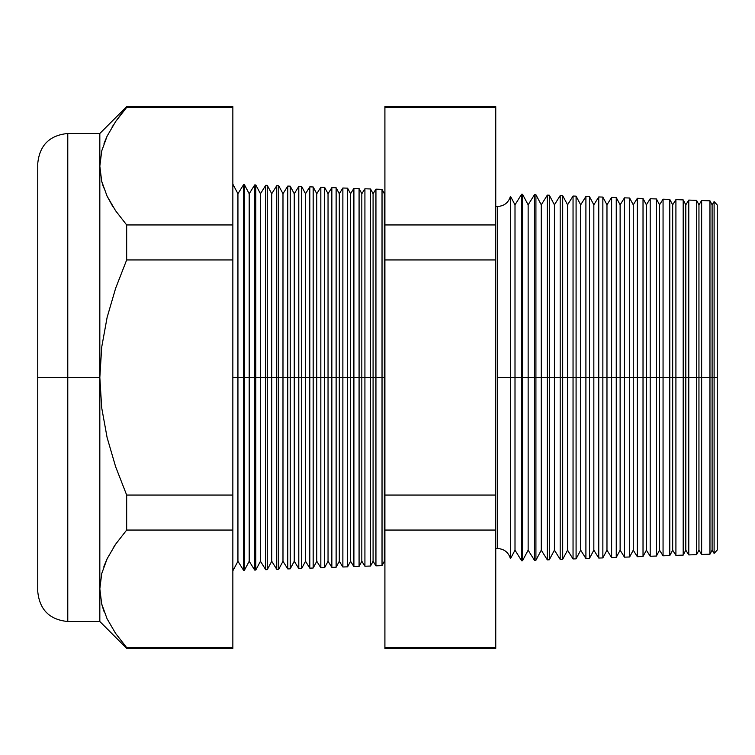 <?xml version="1.0" encoding="UTF-8"?>
<svg xmlns="http://www.w3.org/2000/svg" width="755" height="755" viewBox="0 0 755 755"><rect width="100%" height="100%" fill="white"/><g stroke="black" fill="none" stroke-linecap="round" stroke-linejoin="round"><path stroke-width="1.13" d="M495.752 206.351L497.63 206.483C504.265 206.03 508.54 202.623 510.446 196.253L510.446 377.5L510.446 196.253L510.446 377.5L497.63 377.5L497.63 206.483L497.63 548.517L497.63 377.5L510.446 377.5L510.446 558.747L510.446 377.5L521.611 377.5L521.611 194.243L521.611 377.5L534.474 377.5L534.474 194.696L534.474 377.5L547.328 377.5L547.328 195.139L547.328 377.5L560.191 377.5L560.191 195.592L560.191 377.5L573.045 377.5L573.045 196.045L573.045 377.5L585.908 377.5L585.908 196.489L585.908 377.5L598.762 377.5L598.762 196.942L598.762 377.5L611.625 377.5L611.625 197.385L611.625 377.5L624.479 377.5L624.479 197.838L624.479 377.5L637.343 377.5L637.343 198.291L637.343 377.5L650.197 377.5L650.197 198.735L650.197 377.5L663.06 377.5L663.06 199.188L663.06 377.5L675.914 377.5L675.914 199.631L675.914 377.5L688.777 377.5L688.777 200.084L688.777 377.5L701.64 377.5L701.64 200.528L701.64 377.5L714.107 377.5L714.107 201.604L714.107 377.5L717.25 377.5L717.25 204.973L717.25 550.027L717.25 377.5L714.107 377.5L714.107 553.396L714.107 377.5L712.097 377.5L712.097 204.822L712.097 377.5L709.964 377.5L709.964 200.821L709.964 377.5L701.64 377.5L701.64 554.472L701.64 377.5L698.951 377.5L698.951 204.822L698.951 377.5L696.572 377.5L696.572 200.358L696.572 377.5L688.777 377.5L688.777 554.916L688.777 377.5L685.814 377.5L685.814 204.822L685.814 377.5L683.19 377.5L683.19 199.886L683.19 377.5L675.914 377.5L675.914 555.369L675.914 377.5L672.677 377.5L672.677 204.822L672.677 377.5L669.798 377.5L669.798 199.424L669.798 377.5L663.06 377.5L663.06 555.812L663.06 377.5L659.53 377.5L659.53 204.822L659.53 377.5L656.416 377.5L656.416 198.952L656.416 377.5L650.197 377.5L650.197 556.265L650.197 377.5L646.393 377.5L646.393 204.822L646.393 377.5L643.024 377.5L643.024 198.489L643.024 377.5L637.343 377.5L637.343 556.709L637.343 377.5L633.256 377.5L633.256 204.822L633.256 377.5L629.632 377.5L629.632 198.018L629.632 377.5L624.479 377.5L624.479 557.162L624.479 377.5L620.119 377.5L620.119 204.822L620.119 377.5L616.25 377.5L616.25 197.546L616.25 377.5L611.625 377.5L611.625 557.615L611.625 377.5L606.973 377.5L606.973 204.822L606.973 377.5L602.858 377.5L602.858 197.083L602.858 377.5L598.762 377.5L598.762 558.058L598.762 377.5L593.836 377.5L593.836 204.822L593.836 377.5L589.476 377.5L589.476 196.611L589.476 377.5L585.908 377.5L585.908 558.511L585.908 377.5L580.699 377.5L580.699 204.822L580.699 377.5L576.084 377.5L576.084 196.149L576.084 377.5L573.045 377.5L573.045 558.955L573.045 377.5L567.562 377.5L567.562 204.822L567.562 377.5L562.692 377.5L562.692 195.677L562.692 377.5L560.191 377.5L560.191 559.408L560.191 377.5L554.415 377.5L554.415 204.822L554.415 377.5L549.31 377.5L549.31 195.215L549.31 377.5L547.328 377.5L547.328 559.861L547.328 377.5L541.278 377.5L541.278 204.822L541.278 377.5L535.918 377.5L535.918 194.743L535.918 377.5L534.474 377.5L534.474 560.304L534.474 377.5L528.141 377.5L528.141 204.822L528.141 377.5L522.535 377.5L522.535 194.28L521.611 560.757L521.611 377.5L515.004 377.5L515.004 204.822L515.004 377.5L510.446 377.5L510.446 558.747C508.54 552.377 504.265 548.97 497.63 548.517L495.752 548.649M497.63 377.5L497.63 548.517L497.63 377.5M384.342 377.5L384.908 377.5L384.342 377.5L384.342 193.733L384.342 377.5L382.03 377.5L384.342 377.5L384.342 561.267L384.342 377.5M232.851 184.163L237.938 193.733L243.676 184.541L244.327 184.56L249.197 193.733L254.699 184.928L255.794 184.966L260.456 193.733L265.722 185.305L267.27 185.362L271.725 193.733L276.745 185.692L278.746 185.768L282.983 193.733L287.768 186.079L290.222 186.164L294.252 193.733L298.791 186.466L301.698 186.57L305.511 193.733L309.805 186.853L313.174 186.966L316.77 193.733L320.828 187.231L324.65 187.372L328.038 193.733L331.851 187.618L336.126 187.769L339.297 193.733L342.874 188.004L347.602 188.165L350.556 193.733L353.897 188.391L359.078 188.571L361.824 193.733L364.92 188.778L370.554 188.967L373.083 193.733L375.943 189.156L375.943 377.5L373.083 377.5L373.083 561.267L373.083 377.5L370.554 377.5L370.554 566.033L370.554 377.5L364.92 377.5L364.92 188.778L364.92 377.5L361.824 377.5L361.824 561.267L361.824 377.5L359.078 377.5L359.078 566.429L359.078 377.5L353.897 377.5L353.897 188.391L353.897 377.5L350.556 377.5L350.556 561.267L350.556 377.5L347.602 377.5L347.602 566.835L347.602 377.5L342.874 377.5L342.874 188.004L342.874 377.5L339.297 377.5L339.297 561.267L339.297 377.5L336.126 377.5L336.126 567.231L336.126 377.5L331.851 377.5L331.851 187.618L331.851 377.5L328.038 377.5L328.038 561.267L328.038 377.5L324.65 377.5L324.65 567.628L324.65 377.5L320.828 377.5L320.828 187.231L320.828 377.5L316.77 377.5L316.77 561.267L316.77 377.5L313.174 377.5L313.174 568.034L313.174 377.5L309.805 377.5L309.805 186.853L309.805 377.5L305.511 377.5L305.511 561.267L305.511 377.5L301.698 377.5L301.698 568.43L301.698 377.5L298.791 377.5L298.791 186.466L298.791 377.5L294.252 377.5L294.252 561.267L294.252 377.5L290.222 377.5L290.222 568.836L290.222 377.5L287.768 377.5L287.768 186.079L287.768 377.5L282.983 377.5L282.983 561.267L282.983 377.5L278.746 377.5L278.746 569.232L278.746 377.5L276.745 377.5L276.745 185.692L276.745 377.5L271.725 377.5L271.725 561.267L271.725 377.5L267.27 377.5L267.27 569.638L267.27 377.5L265.722 377.5L265.722 185.305L265.722 377.5L260.456 377.5L260.456 561.267L260.456 377.5L255.794 377.5L255.794 570.034L255.794 377.5L254.699 377.5L254.699 184.928L254.699 377.5L249.197 377.5L249.197 561.267L249.197 377.5L244.327 377.5L244.327 570.44L243.676 184.541L243.676 377.5L237.938 377.5L237.938 561.267L237.938 377.5L232.851 377.5L237.938 377.5L237.938 193.733L237.938 377.5L244.327 377.5L244.327 184.56L244.327 377.5L249.197 377.5L249.197 193.733L249.197 377.5L255.794 377.5L255.794 184.966L255.794 377.5L260.456 377.5L260.456 193.733L260.456 377.5L267.27 377.5L267.27 185.362L267.27 377.5L271.725 377.5L271.725 193.733L271.725 377.5L278.746 377.5L278.746 185.768L278.746 377.5L282.983 377.5L282.983 193.733L282.983 377.5L290.222 377.5L290.222 186.164L290.222 377.5L294.252 377.5L294.252 193.733L294.252 377.5L301.698 377.5L301.698 186.57L301.698 377.5L305.511 377.5L305.511 193.733L305.511 377.5L313.174 377.5L313.174 186.966L313.174 377.5L316.77 377.5L316.77 193.733L316.77 377.5L324.65 377.5L324.65 187.372L324.65 377.5L328.038 377.5L328.038 193.733L328.038 377.5L336.126 377.5L336.126 187.769L336.126 377.5L339.297 377.5L339.297 193.733L339.297 377.5L347.602 377.5L347.602 188.165L347.602 377.5L350.556 377.5L350.556 193.733L350.556 377.5L359.078 377.5L359.078 188.571L359.078 377.5L361.824 377.5L361.824 193.733L361.824 377.5L370.554 377.5L370.554 188.967L370.554 377.5L373.083 377.5L373.083 193.733L373.083 377.5L375.943 377.5L375.943 189.156L382.03 189.373L382.03 377.5L382.03 189.373L384.342 193.733L384.908 192.836M67.78 621.516L99.83 621.516L126.67 648.366L126.67 647.611L126.67 648.366L232.851 648.366L232.851 647.611L126.67 647.611L115.562 633.351L107.068 618.77L101.689 603.934L99.83 588.824L101.689 573.715L99.83 588.824L99.83 621.516L99.83 588.824L101.689 603.934L107.068 618.77L115.562 633.351L126.67 647.611L232.851 647.611L232.851 530.048L126.67 530.048L232.851 530.048L232.851 495.063L126.67 495.063L126.67 530.048L115.628 544.213L107.153 558.7L101.727 573.573L99.83 588.824L99.83 377.5L101.708 347.121L107.116 317.411L115.628 288.287L126.67 259.937L115.628 288.287L107.116 317.411L101.708 347.121L99.83 377.5L101.708 407.842L107.106 437.551L115.619 466.703L126.67 495.063L232.851 495.063L232.851 259.937L126.67 259.937L126.67 224.952L115.628 210.787L126.67 224.952L126.67 259.937L232.851 259.937L232.851 224.952L126.67 224.952L115.562 210.692L107.068 196.111L101.689 181.285L99.83 166.175L101.727 150.915L107.153 136.051L115.628 121.564L126.67 106.634L99.83 133.484L67.78 133.484L67.78 621.516C49.556 619.732 39.543 609.719 37.75 591.486L37.75 163.514L37.75 377.5L67.78 377.5L67.78 133.484L67.78 377.5L99.83 377.5L99.83 133.484L99.83 166.175L101.689 181.285L107.068 196.111L115.562 210.692L126.67 224.952L232.851 224.952L232.851 106.634L126.67 106.634L126.67 107.389L232.851 107.389L126.67 107.389L115.628 121.564L107.153 136.051L101.727 150.915L99.83 166.175L101.689 151.066M375.943 377.5L382.03 377.5L375.943 377.5L375.943 565.844L375.943 377.5M510.446 196.253L515.004 204.822L521.611 194.243L522.535 194.28L528.141 204.822L534.474 194.696L535.918 194.743L541.278 204.822L547.328 195.139L549.31 195.215L554.415 204.822L560.191 195.592L562.692 195.677L567.562 204.822L573.045 196.045L576.084 196.149L580.699 204.822L585.908 196.489L589.476 196.611L593.836 204.822L598.762 196.942L602.858 197.083L606.973 204.822L611.625 197.385L616.25 197.546L620.119 204.822L624.479 197.838L629.632 198.018L633.256 204.822L637.343 198.291L643.024 198.489L646.393 204.822L650.197 198.735L656.416 198.952L659.53 204.822L663.06 199.188L669.798 199.424L672.677 204.822L675.914 199.631L683.19 199.886L685.814 204.822L688.777 200.084L696.572 200.358L698.951 204.822L701.64 200.528L709.964 200.821L712.097 204.822L714.107 201.604L717.25 204.973M510.446 558.747L515.004 550.178L515.004 377.5L515.004 550.178L521.611 560.757L522.535 560.72L522.535 377.5L522.535 560.72L528.141 550.178L528.141 377.5L528.141 550.178L534.474 560.304L535.918 560.257L535.918 377.5L535.918 560.257L541.278 550.178L541.278 377.5L541.278 550.178L547.328 559.861L549.31 559.785L549.31 377.5L549.31 559.785L554.415 550.178L554.415 377.5L554.415 550.178L560.191 559.408L562.692 559.323L562.692 377.5L562.692 559.323L567.562 550.178L567.562 377.5L567.562 550.178L573.045 558.955L576.084 558.851L576.084 377.5L576.084 558.851L580.699 550.178L580.699 377.5L580.699 550.178L585.908 558.511L589.476 558.389L589.476 377.5L589.476 558.389L593.836 550.178L593.836 377.5L593.836 550.178L598.762 558.058L602.858 557.917L602.858 377.5L602.858 557.917L606.973 550.178L606.973 377.5L606.973 550.178L611.625 557.615L616.25 557.454L616.25 377.5L616.25 557.454L620.119 550.178L620.119 377.5L620.119 550.178L624.479 557.162L629.632 556.982L629.632 377.5L629.632 556.982L633.256 550.178L633.256 377.5L633.256 550.178L637.343 556.709L643.024 556.51L643.024 377.5L643.024 556.51L646.393 550.178L646.393 377.5L646.393 550.178L650.197 556.265L656.416 556.048L656.416 377.5L656.416 556.048L659.53 550.178L659.53 377.5L659.53 550.178L663.06 555.812L669.798 555.576L669.798 377.5L669.798 555.576L672.677 550.178L672.677 377.5L672.677 550.178L675.914 555.369L683.19 555.114L683.19 377.5L683.19 555.114L685.814 550.178L685.814 377.5L685.814 550.178L688.777 554.916L696.572 554.642L696.572 377.5L696.572 554.642L698.951 550.178L698.951 377.5L698.951 550.178L701.64 554.472L709.964 554.179L709.964 377.5L709.964 554.179L712.097 550.178L712.097 377.5L712.097 550.178L714.107 553.396L717.25 550.027M364.92 377.5L364.92 566.222L364.92 377.5M353.897 377.5L353.897 566.609L353.897 377.5M342.874 377.5L342.874 566.996L342.874 377.5M331.851 377.5L331.851 567.383L331.851 377.5M320.828 377.5L320.828 567.769L320.828 377.5M309.805 377.5L309.805 568.147L309.805 377.5M298.791 377.5L298.791 568.534L298.791 377.5M287.768 377.5L287.768 568.921L287.768 377.5M276.745 377.5L276.745 569.308L276.745 377.5M265.722 377.5L265.722 569.695L265.722 377.5M254.699 377.5L254.699 570.072L254.699 377.5M243.676 377.5L243.676 570.459L243.676 377.5M101.708 573.64L107.116 558.785L103.888 566.458M113.297 547.734L115.562 544.317L113.278 547.752M112.995 206.794L107.116 196.215L112.514 206.03M67.78 133.484C49.556 135.268 39.543 145.281 37.75 163.514L37.75 591.486L37.75 377.5L67.78 377.5L67.78 621.516L67.78 377.5L99.83 377.5L99.83 588.824L101.727 573.573L107.153 558.7L115.628 544.213L126.67 530.048L126.67 495.063L115.619 466.703L107.106 437.551L101.708 407.842L99.83 377.5L99.83 166.175L101.708 181.342M495.752 107.389L495.752 106.634L384.908 106.634L384.908 107.389L495.752 107.389L384.908 107.389L384.908 224.952L495.752 224.952L384.908 224.952L384.908 259.937L495.752 259.937L384.908 259.937L384.908 495.063L495.752 495.063L384.908 495.063L384.908 530.048L495.752 530.048L495.752 107.389L495.752 647.611L384.908 647.611L384.908 648.366L495.752 648.366L495.752 530.048L384.908 530.048L384.908 647.611L495.752 647.611M232.851 107.389L232.851 647.611M232.851 570.837L237.938 561.267L243.676 570.459L244.327 570.44L249.197 561.267L254.699 570.072L255.794 570.034L260.456 561.267L265.722 569.695L267.27 569.638L271.725 561.267L276.745 569.308L278.746 569.232L282.983 561.267L287.768 568.921L290.222 568.836L294.252 561.267L298.791 568.534L301.698 568.43L305.511 561.267L309.805 568.147L313.174 568.034L316.77 561.267L320.828 567.769L324.65 567.628L328.038 561.267L331.851 567.383L336.126 567.231L339.297 561.267L342.874 566.996L347.602 566.835L350.556 561.267L353.897 566.609L359.078 566.429L361.824 561.267L364.92 566.222L370.554 566.033L373.083 561.267L375.943 565.844L382.03 565.627L382.03 377.5L382.03 565.627L384.342 561.267L384.908 562.164M384.908 647.611L384.908 107.389M107.116 136.136L104.03 143.441M112.769 125.915L112.023 127.114M101.727 181.427L103.643 187.844M101.793 604.349L103.888 611.182"/></g></svg>
